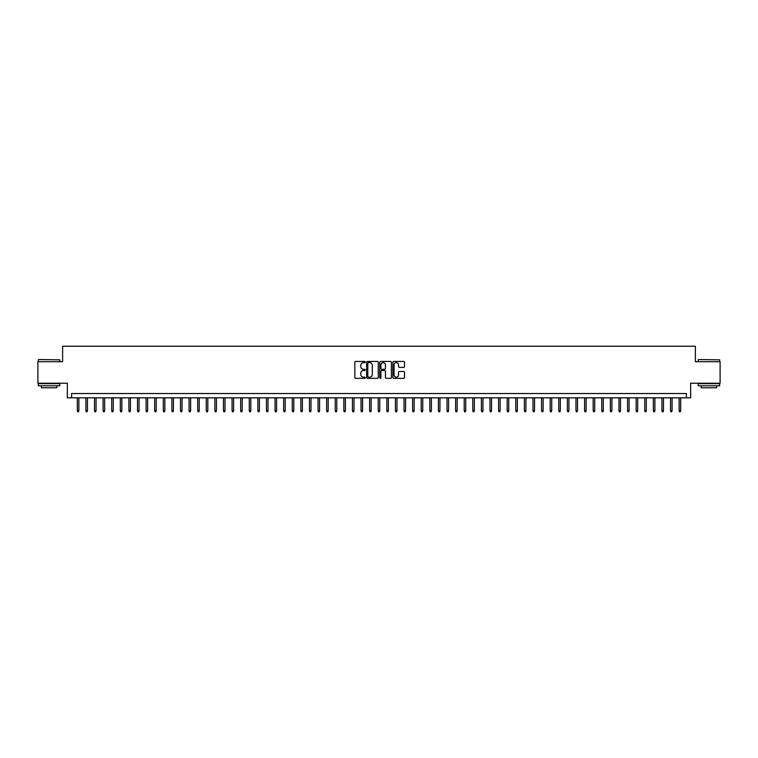 <?xml version="1.0" encoding="UTF-8"?>
<svg xmlns="http://www.w3.org/2000/svg" width="758" height="758" viewBox="0 0 758 758"><rect width="100%" height="100%" fill="white"/><g stroke="black" fill="none" stroke-linecap="round" stroke-linejoin="round"><path stroke-width="1.14" d="M365.242 362.04A0.587 0.587 0 0 0 364.655 361.452L355.691 361.452A0.843 0.843 0 0 0 354.848 362.296L354.848 377.484A0.843 0.843 0 0 0 355.691 378.327L364.655 378.327A0.587 0.587 0 0 0 365.242 377.73A0.587 0.587 0 0 0 364.655 377.143L363.489 377.143A2.7 2.7 0 0 1 360.789 374.443L360.789 373.182A2.7 2.7 0 0 1 363.489 370.482L364.655 370.482A0.587 0.587 0 0 0 365.242 369.885A0.587 0.587 0 0 0 364.655 369.298L363.489 369.298A2.7 2.7 0 0 1 360.789 366.597L360.789 365.328A2.7 2.7 0 0 1 363.489 362.627L364.655 362.627A0.587 0.587 0 0 0 365.242 362.04M403.663 367.393A0.843 0.843 0 0 0 404.507 366.55L404.507 362.296A0.843 0.843 0 0 0 403.663 361.452L393.705 361.452A0.843 0.843 0 0 0 392.862 362.296L392.862 377.484A0.843 0.843 0 0 0 393.705 378.327L403.663 378.327A0.843 0.843 0 0 0 404.507 377.484L404.507 372.33A0.843 0.843 0 0 0 403.663 371.486L399.4 371.486A0.843 0.843 0 0 0 398.556 372.33L398.556 374.888A2.255 2.255 0 0 1 396.301 377.143A2.255 2.255 0 0 1 394.046 374.888L394.046 364.882A2.255 2.255 0 0 1 396.301 362.627A2.255 2.255 0 0 1 398.556 364.882L398.556 366.55A0.843 0.843 0 0 0 399.4 367.393L403.663 367.393M686.36 397.827L690.652 397.827L690.652 383.216L720.1 383.216L720.1 361.718L695.38 361.718L695.38 346.245L62.62 346.245L62.62 361.718L37.9 361.718L37.9 383.216L67.348 383.216L67.348 397.827L686.36 397.827L686.36 393.525L71.64 393.525L71.64 397.827M378.261 362.296A0.843 0.843 0 0 0 377.418 361.452L367.459 361.452A0.843 0.843 0 0 0 366.616 362.296L366.616 377.484A0.843 0.843 0 0 0 367.459 378.327L377.418 378.327A0.843 0.843 0 0 0 378.261 377.484L378.261 362.296M380.582 361.452L390.541 361.452A0.843 0.843 0 0 1 391.384 362.296L391.384 377.484A0.843 0.843 0 0 1 390.541 378.327L386.277 378.327A0.843 0.843 0 0 1 385.434 377.484L385.434 371.325A0.843 0.843 0 0 0 384.59 370.482L381.767 370.482A0.843 0.843 0 0 0 380.923 371.325L380.923 377.73A0.587 0.587 0 0 1 380.327 378.327A0.587 0.587 0 0 1 379.739 377.73L379.739 362.296A0.843 0.843 0 0 1 380.582 361.452M368.388 362.627A0.587 0.587 0 0 0 367.801 363.224L367.801 376.555A0.587 0.587 0 0 0 368.388 377.143L369.61 377.143A2.7 2.7 0 0 0 372.311 374.443L372.311 365.328A2.7 2.7 0 0 0 369.61 362.627L368.388 362.627M385.434 364.93A2.255 2.255 0 0 0 383.178 362.675A2.255 2.255 0 0 0 380.923 364.93L380.923 368.454A0.843 0.843 0 0 0 381.767 369.298L384.59 369.298A0.843 0.843 0 0 0 385.434 368.454L385.434 364.93M78.87 410.637L78.519 411.755L77.667 411.755L77.316 410.637L78.87 410.637L78.87 397.827M77.316 410.637L77.316 397.827M38.592 359.567L59.825 359.832L38.592 359.567M49.081 385.794L38.326 385.794L38.326 383.643L59.825 383.643L59.825 385.794L49.081 385.794M56.812 385.794L56.812 387.774L41.339 387.774L41.339 385.794M698.431 359.567L719.674 359.832L698.431 359.567M708.92 385.794L698.175 385.794L698.175 383.643L719.674 383.643L719.674 385.794L708.92 385.794M716.661 385.794L716.661 387.774L701.188 387.774L701.188 385.794M87.464 410.637L87.123 411.755L86.26 411.755L85.919 410.637L87.464 410.637L87.464 397.827M85.919 410.637L85.919 397.827M96.058 410.637L95.716 411.755L94.854 411.755L94.513 410.637L96.058 410.637L96.058 397.827M94.513 410.637L94.513 397.827M104.661 410.637L104.31 411.755L103.458 411.755L103.107 410.637L104.661 410.637L104.661 397.827M103.107 410.637L103.107 397.827M113.255 410.637L112.914 411.755L112.051 411.755L111.71 410.637L113.255 410.637L113.255 397.827M111.71 410.637L111.71 397.827M121.849 410.637L121.507 411.755L120.645 411.755L120.304 410.637L121.849 410.637L121.849 397.827M120.304 410.637L120.304 397.827M130.452 410.637L130.111 411.755L129.248 411.755L128.907 410.637L130.452 410.637L130.452 397.827M128.907 410.637L128.907 397.827M139.046 410.637L138.705 411.755L137.842 411.755L137.501 410.637L139.046 410.637L139.046 397.827M137.501 410.637L137.501 397.827M147.649 410.637L147.298 411.755L146.446 411.755L146.095 410.637L147.649 410.637L147.649 397.827M146.095 410.637L146.095 397.827M156.243 410.637L155.902 411.755L155.039 411.755L154.698 410.637L156.243 410.637L156.243 397.827M154.698 410.637L154.698 397.827M164.837 410.637L164.495 411.755L163.633 411.755L163.292 410.637L164.837 410.637L164.837 397.827M163.292 410.637L163.292 397.827M173.44 410.637L173.089 411.755L172.237 411.755L171.886 410.637L173.44 410.637L173.44 397.827M171.886 410.637L171.886 397.827M182.034 410.637L181.693 411.755L180.83 411.755L180.489 410.637L182.034 410.637L182.034 397.827M180.489 410.637L180.489 397.827M190.628 410.637L190.286 411.755L189.424 411.755L189.083 410.637L190.628 410.637L190.628 397.827M189.083 410.637L189.083 397.827M199.231 410.637L198.89 411.755L198.028 411.755L197.686 410.637L199.231 410.637L199.231 397.827M197.686 410.637L197.686 397.827M207.825 410.637L207.484 411.755L206.621 411.755L206.28 410.637L207.825 410.637L207.825 397.827M206.28 410.637L206.28 397.827M216.428 410.637L216.077 411.755L215.225 411.755L214.874 410.637L216.428 410.637L216.428 397.827M214.874 410.637L214.874 397.827M225.022 410.637L224.681 411.755L223.818 411.755L223.477 410.637L225.022 410.637L225.022 397.827M223.477 410.637L223.477 397.827M233.616 410.637L233.274 411.755L232.412 411.755L232.071 410.637L233.616 410.637L233.616 397.827M232.071 410.637L232.071 397.827M242.219 410.637L241.868 411.755L241.016 411.755L240.665 410.637L242.219 410.637L242.219 397.827M240.665 410.637L240.665 397.827M250.813 410.637L250.472 411.755L249.609 411.755L249.268 410.637L250.813 410.637L250.813 397.827M249.268 410.637L249.268 397.827M259.407 410.637L259.065 411.755L258.203 411.755L257.862 410.637L259.407 410.637L259.407 397.827M257.862 410.637L257.862 397.827M268.01 410.637L267.669 411.755L266.807 411.755L266.456 410.637L268.01 410.637L268.01 397.827M266.456 410.637L266.456 397.827M276.604 410.637L276.263 411.755L275.4 411.755L275.059 410.637L276.604 410.637L276.604 397.827M275.059 410.637L275.059 397.827M285.207 410.637L284.856 411.755L284.004 411.755L283.653 410.637L285.207 410.637L285.207 397.827M283.653 410.637L283.653 397.827M293.801 410.637L293.46 411.755L292.597 411.755L292.256 410.637L293.801 410.637L293.801 397.827M292.256 410.637L292.256 397.827M302.395 410.637L302.054 411.755L301.191 411.755L300.85 410.637L302.395 410.637L302.395 397.827M300.85 410.637L300.85 397.827M310.998 410.637L310.647 411.755L309.795 411.755L309.444 410.637L310.998 410.637L310.998 397.827M309.444 410.637L309.444 397.827M319.592 410.637L319.251 411.755L318.388 411.755L318.047 410.637L319.592 410.637L319.592 397.827M318.047 410.637L318.047 397.827M328.186 410.637L327.844 411.755L326.982 411.755L326.641 410.637L328.186 410.637L328.186 397.827M326.641 410.637L326.641 397.827M336.789 410.637L336.448 411.755L335.586 411.755L335.235 410.637L336.789 410.637L336.789 397.827M335.235 410.637L335.235 397.827M345.383 410.637L345.042 411.755L344.179 411.755L343.838 410.637L345.383 410.637L345.383 397.827M343.838 410.637L343.838 397.827M353.986 410.637L353.635 411.755L352.783 411.755L352.432 410.637L353.986 410.637L353.986 397.827M352.432 410.637L352.432 397.827M362.58 410.637L362.239 411.755L361.376 411.755L361.035 410.637L362.58 410.637L362.58 397.827M361.035 410.637L361.035 397.827M371.174 410.637L370.833 411.755L369.97 411.755L369.629 410.637L371.174 410.637L371.174 397.827M369.629 410.637L369.629 397.827M379.777 410.637L379.426 411.755L378.574 411.755L378.223 410.637L379.777 410.637L379.777 397.827M378.223 410.637L378.223 397.827M388.371 410.637L388.03 411.755L387.167 411.755L386.826 410.637L388.371 410.637L388.371 397.827M386.826 410.637L386.826 397.827M396.965 410.637L396.624 411.755L395.761 411.755L395.42 410.637L396.965 410.637L396.965 397.827M395.42 410.637L395.42 397.827M405.568 410.637L405.217 411.755L404.365 411.755L404.014 410.637L405.568 410.637L405.568 397.827M404.014 410.637L404.014 397.827M414.162 410.637L413.821 411.755L412.958 411.755L412.617 410.637L414.162 410.637L414.162 397.827M412.617 410.637L412.617 397.827M422.765 410.637L422.414 411.755L421.552 411.755L421.211 410.637L422.765 410.637L422.765 397.827M421.211 410.637L421.211 397.827M431.359 410.637L431.018 411.755L430.156 411.755L429.814 410.637L431.359 410.637L431.359 397.827M429.814 410.637L429.814 397.827M439.953 410.637L439.612 411.755L438.749 411.755L438.408 410.637L439.953 410.637L439.953 397.827M438.408 410.637L438.408 397.827M448.556 410.637L448.205 411.755L447.353 411.755L447.002 410.637L448.556 410.637L448.556 397.827M447.002 410.637L447.002 397.827M457.15 410.637L456.809 411.755L455.946 411.755L455.605 410.637L457.15 410.637L457.15 397.827M455.605 410.637L455.605 397.827M465.744 410.637L465.403 411.755L464.54 411.755L464.199 410.637L465.744 410.637L465.744 397.827M464.199 410.637L464.199 397.827M474.347 410.637L473.996 411.755L473.144 411.755L472.793 410.637L474.347 410.637L474.347 397.827M472.793 410.637L472.793 397.827M482.941 410.637L482.6 411.755L481.737 411.755L481.396 410.637L482.941 410.637L482.941 397.827M481.396 410.637L481.396 397.827M491.544 410.637L491.193 411.755L490.331 411.755L489.99 410.637L491.544 410.637L491.544 397.827M489.99 410.637L489.99 397.827M500.138 410.637L499.797 411.755L498.935 411.755L498.593 410.637L500.138 410.637L500.138 397.827M498.593 410.637L498.593 397.827M508.732 410.637L508.391 411.755L507.528 411.755L507.187 410.637L508.732 410.637L508.732 397.827M507.187 410.637L507.187 397.827M517.335 410.637L516.984 411.755L516.132 411.755L515.781 410.637L517.335 410.637L517.335 397.827M515.781 410.637L515.781 397.827M525.929 410.637L525.588 411.755L524.726 411.755L524.384 410.637L525.929 410.637L525.929 397.827M524.384 410.637L524.384 397.827M534.523 410.637L534.182 411.755L533.319 411.755L532.978 410.637L534.523 410.637L534.523 397.827M532.978 410.637L532.978 397.827M543.126 410.637L542.775 411.755L541.923 411.755L541.572 410.637L543.126 410.637L543.126 397.827M541.572 410.637L541.572 397.827M551.72 410.637L551.379 411.755L550.516 411.755L550.175 410.637L551.72 410.637L551.72 397.827M550.175 410.637L550.175 397.827M560.314 410.637L559.972 411.755L559.11 411.755L558.769 410.637L560.314 410.637L560.314 397.827M558.769 410.637L558.769 397.827M568.917 410.637L568.576 411.755L567.714 411.755L567.372 410.637L568.917 410.637L568.917 397.827M567.372 410.637L567.372 397.827M577.511 410.637L577.17 411.755L576.307 411.755L575.966 410.637L577.511 410.637L577.511 397.827M575.966 410.637L575.966 397.827M586.114 410.637L585.763 411.755L584.911 411.755L584.56 410.637L586.114 410.637L586.114 397.827M584.56 410.637L584.56 397.827M594.708 410.637L594.367 411.755L593.505 411.755L593.163 410.637L594.708 410.637L594.708 397.827M593.163 410.637L593.163 397.827M603.302 410.637L602.961 411.755L602.098 411.755L601.757 410.637L603.302 410.637L603.302 397.827M601.757 410.637L601.757 397.827M611.905 410.637L611.554 411.755L610.702 411.755L610.351 410.637L611.905 410.637L611.905 397.827M610.351 410.637L610.351 397.827M620.499 410.637L620.158 411.755L619.295 411.755L618.954 410.637L620.499 410.637L620.499 397.827M618.954 410.637L618.954 397.827M629.093 410.637L628.752 411.755L627.889 411.755L627.548 410.637L629.093 410.637L629.093 397.827M627.548 410.637L627.548 397.827M637.696 410.637L637.355 411.755L636.493 411.755L636.151 410.637L637.696 410.637L637.696 397.827M636.151 410.637L636.151 397.827M646.29 410.637L645.949 411.755L645.086 411.755L644.745 410.637L646.29 410.637L646.29 397.827M644.745 410.637L644.745 397.827M654.893 410.637L654.542 411.755L653.69 411.755L653.339 410.637L654.893 410.637L654.893 397.827M653.339 410.637L653.339 397.827M663.487 410.637L663.146 411.755L662.284 411.755L661.942 410.637L663.487 410.637L663.487 397.827M661.942 410.637L661.942 397.827M672.081 410.637L671.74 411.755L670.877 411.755L670.536 410.637L672.081 410.637L672.081 397.827M670.536 410.637L670.536 397.827M680.684 410.637L680.333 411.755L679.481 411.755L679.13 410.637L680.684 410.637L680.684 397.827M679.13 410.637L679.13 397.827M38.326 361.718L38.326 359.832M59.825 361.718L59.825 359.832M698.175 361.718L698.175 359.832M719.674 361.718L719.674 359.832"/></g></svg>
